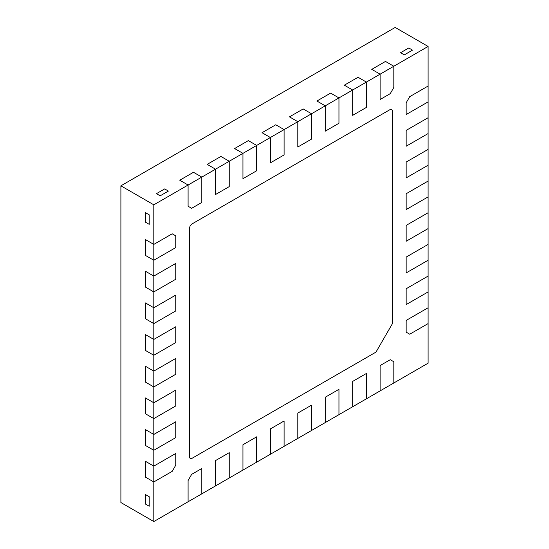 <?xml version="1.0" encoding="UTF-8"?>
<svg xmlns="http://www.w3.org/2000/svg" width="549" height="549" viewBox="0 0 549 549"><rect width="100%" height="100%" fill="white"/><g stroke="black" fill="none" stroke-linecap="round" stroke-linejoin="round"><path stroke-width="0.82" d="M149.204 214.824L145.471 212.676L145.471 222.173L149.204 224.328L145.471 222.173L145.471 212.676L149.204 214.824L149.204 224.328L149.204 214.824M149.204 496.721L145.471 494.567L145.471 504.064L149.204 506.219L145.471 504.064L145.471 494.567L149.204 496.721L149.204 506.219L149.204 496.721M153.809 521.55L153.809 481.96L172.194 471.344L175.755 465.175L175.755 453.453L153.809 466.122L153.809 450.283L145.471 445.472L145.471 429.634L145.471 445.472L153.809 450.283L175.755 437.615L175.755 421.776L153.809 434.451L145.471 429.634L153.809 434.451L153.809 418.613L145.471 413.795L145.471 397.963L145.471 413.795L153.809 418.613L175.755 405.944L175.755 390.106L153.809 402.774L145.471 397.963L153.809 402.774L153.809 386.942L145.471 382.125L145.471 366.286L145.471 382.125L153.809 386.942L175.755 374.267L175.755 358.435L153.809 371.103L145.471 366.286L153.809 371.103L153.809 355.265L145.471 350.454L145.471 334.616L145.471 350.454L153.809 355.265L175.755 342.597L175.755 326.758L153.809 339.426L145.471 334.616L153.809 339.426L153.809 323.594L145.471 318.777L145.471 302.938L145.471 318.777L153.809 323.594L175.755 310.926L175.755 295.088L153.809 307.756L145.471 302.938L153.809 307.756L153.809 291.917L145.471 287.106L145.471 271.268L145.471 287.106L153.809 291.917L175.755 279.249L175.755 263.41L153.809 276.085L145.471 271.268L153.809 276.085L153.809 260.247L145.471 255.429L145.471 239.597L153.809 244.408L153.809 204.818L120.897 185.816L395.191 27.45L428.103 46.452L428.103 363.184L393.818 382.982L393.818 361.757L390.257 359.698L380.107 365.559L380.107 390.902L366.389 398.821L366.389 373.478L352.678 381.397L352.678 406.734L338.959 414.653L338.959 389.316L325.248 397.236L325.248 422.572L311.53 430.491L311.53 405.155L297.812 413.068L297.812 438.411L284.101 446.33L284.101 420.987L270.382 428.906L270.382 454.243L256.671 462.162L256.671 436.826L242.953 444.745L242.953 470.081L229.242 478.001L229.242 452.664L215.524 460.577L215.524 485.92L153.809 521.55L120.897 502.548L120.897 185.816M153.809 481.96L145.471 477.143L145.471 461.311L145.471 477.143L153.809 481.96L172.194 471.344L175.755 465.175L175.755 453.453L153.809 466.122L145.471 461.311L153.809 466.122L153.809 481.96M412.525 50.131L408.799 47.976L400.564 52.725L404.297 54.879L400.564 52.725L408.799 47.976L412.525 50.131L404.297 54.879L412.525 50.131M168.399 191.073L164.673 188.918L156.444 193.667L160.171 195.821L156.444 193.667L164.673 188.918L168.399 191.073L160.171 195.821L168.399 191.073M153.809 204.818L188.094 185.02L179.756 180.209L193.474 172.29L179.756 180.209L188.094 185.02L188.094 206.246L191.656 208.304L201.812 202.444L201.812 177.101L193.474 172.29L201.812 177.101L215.524 169.188L207.186 164.371L220.904 156.451L229.242 161.269L242.953 153.349L234.615 148.532L248.333 140.619L256.671 145.43L270.382 137.511L262.045 132.7L275.763 124.781L284.101 129.591L297.812 121.679L289.474 116.862L303.192 108.942L311.53 113.76L325.248 105.84L316.903 101.023L330.622 93.11L338.959 97.921L352.678 90.002L344.333 85.191L358.051 77.272L366.389 82.082L380.107 74.17L371.769 69.352L385.48 61.433L371.769 69.352L380.107 74.17L380.107 99.506L390.257 93.646L393.818 87.476L393.818 66.251L385.48 61.433L393.818 66.251L428.103 46.452M189.467 228.576A3.877 2.237 -60 0 1 192.212 223.82L389.708 109.8A3.877 2.237 -60 0 1 391.643 109.608A3.877 2.237 -60 0 1 392.446 111.385L392.446 323.594L375.99 352.101L192.212 458.202A3.877 2.237 -60 0 1 190.27 458.394A3.877 2.237 -60 0 1 189.467 456.617L189.467 228.576A3.877 2.237 -60 0 1 192.212 223.82L389.708 109.8A3.877 2.237 -60 0 1 391.643 109.608A3.877 2.237 -60 0 1 392.446 111.385L392.446 323.594L375.99 352.101L192.212 458.202A3.877 2.237 -60 0 1 190.27 458.394A3.877 2.237 -60 0 1 189.467 456.617L189.467 228.576M406.164 146.226L406.164 130.388L428.103 117.719L406.164 130.388L406.164 146.226L428.103 133.558L406.164 146.226M428.103 101.881L406.164 114.549L406.164 102.828L409.726 96.658L428.103 86.042L409.726 96.658L406.164 102.828L406.164 114.549L428.103 101.881M366.389 82.082L366.389 107.426L352.678 115.345L352.678 90.002L344.333 85.191L358.051 77.272L366.389 82.082L366.389 107.426L352.678 115.345L352.678 90.002L366.389 82.082M338.959 97.921L338.959 123.257L325.248 131.177L325.248 105.84L316.903 101.023L330.622 93.11L338.959 97.921L338.959 123.257L325.248 131.177L325.248 105.84L338.959 97.921M311.53 113.76L311.53 139.096L297.812 147.015L297.812 121.679L289.474 116.862L303.192 108.942L311.53 113.76L311.53 139.096L297.812 147.015L297.812 121.679L311.53 113.76M284.101 129.591L284.101 154.935L270.382 162.854L270.382 137.511L262.045 132.7L275.763 124.781L284.101 129.591L284.101 154.935L270.382 162.854L270.382 137.511L284.101 129.591M256.671 145.43L256.671 170.766L242.953 178.686L242.953 153.349L234.615 148.532L248.333 140.619L256.671 145.43L256.671 170.766L242.953 178.686L242.953 153.349L256.671 145.43M229.242 161.269L229.242 186.605L215.524 194.524L215.524 169.188L207.186 164.371L220.904 156.451L229.242 161.269L229.242 186.605L215.524 194.524L215.524 169.188L229.242 161.269M153.809 244.408L172.194 233.799L175.755 235.85L175.755 247.578L153.809 260.247L145.471 255.429L145.471 239.597L153.809 244.408L172.194 233.799L175.755 235.85L175.755 247.578L153.809 260.247L153.809 244.408M188.094 501.752L188.094 480.526L191.656 474.357L201.812 468.496L201.812 493.839L201.812 468.496L191.656 474.357L188.094 480.526L188.094 501.752M428.103 323.594L409.726 334.211L406.164 332.152L406.164 320.424L428.103 307.756L406.164 320.424L406.164 332.152L409.726 334.211L428.103 323.594M428.103 291.924L406.164 304.592L406.164 288.753L428.103 276.085L406.164 288.753L406.164 304.592L428.103 291.924M428.103 260.247L406.164 272.915L406.164 257.083L428.103 244.415L406.164 257.083L406.164 272.915L428.103 260.247M428.103 228.576L406.164 241.244L406.164 225.406L428.103 212.738L406.164 225.406L406.164 241.244L428.103 228.576M428.103 196.899L406.164 209.574L406.164 193.735L428.103 181.067L406.164 193.735L406.164 209.574L428.103 196.899M428.103 165.228L406.164 177.897L406.164 162.058L428.103 149.39L406.164 162.058L406.164 177.897L428.103 165.228M366.389 398.821L366.389 373.478L352.678 381.397L352.678 406.734L366.389 398.821M311.53 430.491L311.53 405.155L297.812 413.068L297.812 438.411L311.53 430.491M256.671 462.162L256.671 436.826L242.953 444.745L242.953 470.081L256.671 462.162M153.809 418.613L175.755 405.944L175.755 390.106L153.809 402.774L153.809 418.613M153.809 355.265L175.755 342.597L175.755 326.758L153.809 339.426L153.809 355.265M153.809 291.917L175.755 279.249L175.755 263.41L153.809 276.085L153.809 291.917M380.107 74.17L380.107 99.506L390.257 93.646L393.818 87.476L393.818 66.251L380.107 74.17M191.656 208.304L201.812 202.444L201.812 177.101L188.094 185.02L188.094 206.246L191.656 208.304M153.809 323.594L175.755 310.926L175.755 295.088L153.809 307.756L153.809 323.594M153.809 386.942L175.755 374.267L175.755 358.435L153.809 371.103L153.809 386.942M153.809 450.283L175.755 437.615L175.755 421.776L153.809 434.451L153.809 450.283M229.242 478.001L229.242 452.664L215.524 460.577L215.524 485.92L229.242 478.001M284.101 446.33L284.101 420.987L270.382 428.906L270.382 454.243L284.101 446.33M338.959 414.653L338.959 389.316L325.248 397.236L325.248 422.572L338.959 414.653M393.818 382.982L393.818 361.757L390.257 359.698L380.107 365.559L380.107 390.902L393.818 382.982"/></g></svg>

